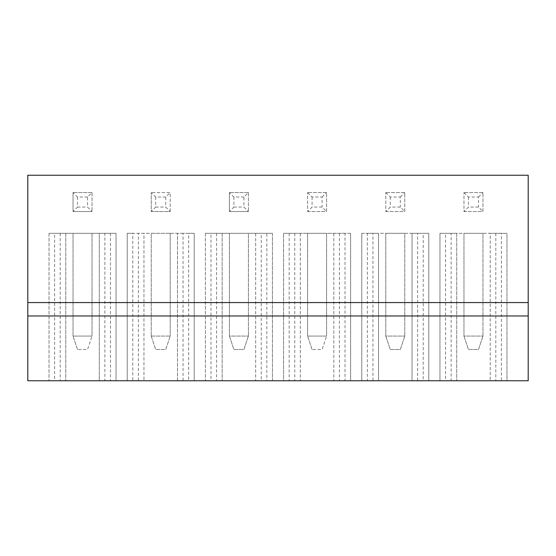 <?xml version="1.0" encoding="UTF-8"?>
<svg xmlns="http://www.w3.org/2000/svg" width="556" height="556" viewBox="0 0 556 556"><rect width="100%" height="100%" fill="white"/><g stroke="black" fill="none" stroke-linecap="round" stroke-linejoin="round"><path stroke-width="0.42" stroke-dasharray="2.78 2.08" d="M27.8 175.237L27.8 380.763L528.2 380.763L528.2 175.237L27.8 175.237M27.8 302.575L528.2 302.575M248.4 192.55L229.413 192.55L248.4 192.55L248.4 211.544L248.4 192.55L243.931 197.019L243.931 207.075L248.4 211.544L229.413 211.544L229.413 192.55L229.413 211.544L248.4 211.544M170.212 211.544L170.212 192.55L151.225 192.55L170.212 192.55L170.212 211.544L151.225 211.544L151.225 192.55L151.225 211.544L170.212 211.544L165.744 207.075L165.744 197.019L170.212 192.55M92.025 192.55L73.038 192.55L92.025 192.55L92.025 211.544L92.025 192.55L87.556 197.019L87.556 207.075L92.025 211.544L73.038 211.544L73.038 192.55L73.038 211.544L92.025 211.544M463.975 211.544L482.962 211.544L482.962 192.55L463.975 192.55L482.962 192.55L482.962 211.544L463.975 211.544L463.975 192.55L463.975 211.544L468.444 207.075L478.494 207.075L482.962 211.544M385.788 211.544L404.775 211.544L404.775 192.55L385.788 192.55L404.775 192.55L404.775 211.544L385.788 211.544L385.788 192.55L385.788 211.544L390.256 207.075L400.306 207.075L404.775 211.544M307.6 211.544L326.587 211.544L326.587 192.55L307.6 192.55L326.587 192.55L326.587 211.544L307.6 211.544L307.6 192.55L307.6 211.544L312.069 207.075L322.119 207.075L326.587 211.544M345.019 233.318L283.588 233.318L283.588 380.763L350.6 380.763L283.588 380.763L300.337 380.763L283.588 380.763L283.588 233.318L350.6 233.318L350.6 380.763L333.85 380.763L350.6 380.763L350.6 233.318L345.019 233.318L345.019 380.763M367.356 233.318L378.525 233.318L378.525 380.763L361.775 380.763L378.525 380.763L378.525 233.318L367.356 233.318L367.356 380.763M372.944 380.763L428.787 380.763L372.944 380.763L372.944 233.318L361.775 233.318L361.775 380.763L361.775 233.318L428.787 233.318L428.787 380.763L412.038 380.763L428.787 380.763L428.787 233.318L423.206 233.318L423.206 380.763M501.394 380.763L490.225 380.763L506.975 380.763L501.394 380.763L501.394 233.318L490.225 233.318L490.225 380.763L490.225 233.318L506.975 233.318L506.975 380.763L439.963 380.763L506.975 380.763L506.975 233.318L495.806 233.318L495.806 380.763M445.544 380.763L456.712 380.763L445.544 380.763L445.544 233.318L439.963 233.318L439.963 380.763L439.963 233.318L456.712 233.318L456.712 380.763L456.712 233.318L445.544 233.318M261.244 233.318L205.4 233.318L272.412 233.318L272.412 380.763L205.4 380.763L272.412 380.763L255.663 380.763L272.412 380.763L272.412 233.318L261.244 233.318L261.244 380.763M210.981 380.763L222.15 380.763L210.981 380.763L210.981 233.318L205.4 233.318L205.4 380.763L205.4 233.318L222.15 233.318L222.15 380.763L222.15 233.318L210.981 233.318M138.381 380.763L194.225 380.763L138.381 380.763L138.381 233.318L127.213 233.318L127.213 380.763L143.962 380.763L127.213 380.763L127.213 233.318L143.962 233.318L143.962 380.763L143.962 233.318L132.794 233.318L132.794 380.763M177.475 380.763L194.225 380.763L177.475 380.763L177.475 233.318L177.475 380.763M104.869 233.318L49.025 233.318L116.037 233.318L99.288 233.318L99.288 380.763L116.037 380.763L99.288 380.763L99.288 233.318L116.037 233.318L116.037 380.763L49.025 380.763L116.037 380.763L116.037 233.318L104.869 233.318L104.869 380.763M54.606 380.763L65.775 380.763L54.606 380.763L54.606 233.318L49.025 233.318L49.025 380.763L49.025 233.318L65.775 233.318L65.775 380.763L65.775 233.318L54.606 233.318M27.8 315.975L528.2 315.975M333.85 233.318L333.85 380.763L333.85 233.318M350.6 233.318L350.6 380.763M339.431 233.318L339.431 380.763M294.756 233.318L294.756 380.763M283.588 233.318L300.337 233.318L283.588 233.318L283.588 380.763M300.337 233.318L300.337 380.763L300.337 233.318M289.169 233.318L289.169 380.763M423.206 233.318L412.038 233.318L412.038 380.763L412.038 233.318L428.787 233.318L428.787 380.763M428.787 233.318L417.619 233.318L417.619 380.763M417.619 233.318L372.944 233.318M361.775 233.318L361.775 380.763M495.806 233.318L451.131 233.318L451.131 380.763M451.131 233.318L439.963 233.318L439.963 380.763M439.963 233.318L506.975 233.318L506.975 380.763M506.975 233.318L501.394 233.318M216.569 233.318L216.569 380.763M205.4 233.318L205.4 380.763M266.831 233.318L255.663 233.318L272.412 233.318L266.831 233.318L266.831 380.763M255.663 233.318L255.663 380.763L255.663 233.318M272.412 233.318L272.412 380.763M132.794 233.318L127.213 233.318L127.213 380.763M127.213 233.318L194.225 233.318L194.225 380.763L194.225 233.318L188.644 233.318L188.644 380.763M188.644 233.318L177.475 233.318L194.225 233.318L194.225 380.763M194.225 233.318L183.056 233.318L183.056 380.763M183.056 233.318L138.381 233.318M60.194 233.318L60.194 380.763M49.025 233.318L49.025 380.763M116.037 233.318L116.037 380.763M110.456 233.318L110.456 380.763M243.931 197.019L233.881 197.019L229.413 192.55M233.881 197.019L233.881 207.075L229.413 211.544M233.881 207.075L243.931 207.075M165.744 197.019L155.694 197.019L151.225 192.55M155.694 197.019L155.694 207.075L151.225 211.544M155.694 207.075L165.744 207.075M87.556 197.019L77.506 197.019L73.038 192.55M77.506 197.019L77.506 207.075L73.038 211.544M77.506 207.075L87.556 207.075M463.975 192.55L468.444 197.019L478.494 197.019L478.494 207.075M478.494 197.019L482.962 192.55M468.444 197.019L468.444 207.075M385.788 192.55L390.256 197.019L400.306 197.019L400.306 207.075M400.306 197.019L404.775 192.55M390.256 197.019L390.256 207.075M307.6 192.55L312.069 197.019L322.119 197.019L322.119 207.075M322.119 197.019L326.587 192.55M312.069 197.019L312.069 207.075M307.6 233.318L326.587 233.318L307.6 233.318L307.6 336.081L326.587 336.081L326.587 233.318L326.587 336.081L307.6 336.081L307.6 233.318M404.775 233.318L385.788 233.318L404.775 233.318L404.775 336.081L404.775 233.318M482.962 233.318L463.975 233.318L482.962 233.318L482.962 336.081L482.962 233.318M248.4 233.318L229.413 233.318L248.4 233.318L248.4 336.081L248.4 233.318M151.225 233.318L170.212 233.318L151.225 233.318L151.225 336.081L151.225 233.318M73.038 233.318L92.025 233.318L73.038 233.318L73.038 336.081L92.025 336.081L92.025 233.318L92.025 336.081L73.038 336.081L73.038 233.318M385.788 336.081L385.788 233.318L385.788 336.081L404.775 336.081L385.788 336.081L390.256 349.488L400.306 349.488L404.775 336.081L400.306 349.488L390.256 349.488L385.788 336.081M463.975 336.081L463.975 233.318L463.975 336.081L482.962 336.081L463.975 336.081L468.444 349.488L478.494 349.488L482.962 336.081L478.494 349.488L468.444 349.488L463.975 336.081M229.413 336.081L229.413 233.318L229.413 336.081L248.4 336.081L229.413 336.081L233.881 349.488L243.931 349.488L248.4 336.081L243.931 349.488L233.881 349.488L229.413 336.081M170.212 233.318L170.212 336.081L170.212 233.318M151.225 336.081L170.212 336.081L151.225 336.081L155.694 349.488L165.744 349.488L170.212 336.081L165.744 349.488L155.694 349.488L151.225 336.081M312.069 349.488L307.6 336.081L312.069 349.488L322.119 349.488L326.587 336.081L322.119 349.488L312.069 349.488M77.506 349.488L73.038 336.081L77.506 349.488L87.556 349.488L92.025 336.081L87.556 349.488L77.506 349.488"/><path stroke-width="0.83" d="M27.8 302.575L528.2 302.575L528.2 175.237L27.8 175.237L27.8 380.763L528.2 380.763L528.2 315.975L27.8 315.975M528.2 302.575L528.2 315.975"/></g></svg>
